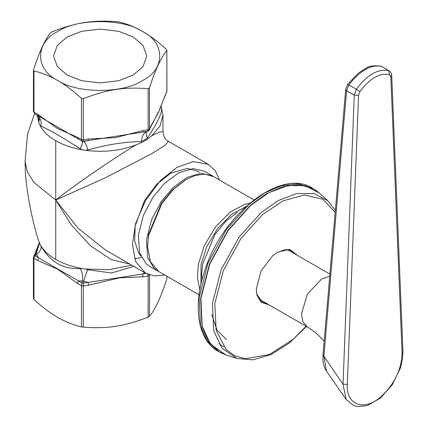 <?xml version="1.0" encoding="UTF-8"?>
<svg xmlns="http://www.w3.org/2000/svg" width="428" height="428" viewBox="0 0 428 428"><rect width="100%" height="100%" fill="white"/><g stroke="black" fill="none" stroke-linecap="round" stroke-linejoin="round"><path stroke-width="0.64" d="M164.791 275.027L154.567 275.932L145.466 273.101L135.574 261.422L132.455 244.351L135.574 223.673L145.466 200.577L160.521 180.466L176.866 167.428L193.215 161.591L208.27 164.32L215.268 170.783L219.607 180.092M165.465 94.54L158.157 113.115L150.854 126.009L150.635 127.041L159.853 109.317C160.393 107.856 162.875 100.607 165.235 95.567L166.845 91.555L166.845 50.434L166.353 49.37C150.533 34.684 134.708 25.546 118.882 21.962L117.042 21.678C92.421 19.934 76.815 22.352 52.195 31.709L50.846 32.485C45.058 39.413 39.264 51.895 33.475 69.93L33.967 70.989C49.787 74.574 65.612 83.711 81.438 98.397L83.278 98.681C107.893 89.318 123.505 86.905 148.125 88.65L149.474 87.874C155.262 69.839 161.056 57.363 166.845 50.434L166.915 91.271L165.181 95.685M142.551 80.485C165.422 69.47 165.422 42.554 142.551 31.538C123.473 18.334 76.847 18.334 57.769 31.538C34.898 42.554 34.898 69.47 57.769 80.485C76.847 93.689 123.473 93.689 142.551 80.485M33.475 69.93L33.405 111.334L34.984 113.982L33.475 111.05M166.915 276.253L166.845 278.917C161.056 296.952 155.262 309.428 149.474 316.356L148.125 317.137C123.505 326.494 107.893 328.913 83.278 327.169L81.438 326.885C65.612 323.3 49.787 314.163 33.967 299.477L33.475 298.412M67.191 36.974L81.641 31.308L100.157 29.093L118.679 31.308L133.129 36.974L142.952 45.32L146.788 56.015L142.952 66.704L133.129 75.05L118.679 80.715L100.157 82.93L81.641 80.715L67.191 75.05L57.368 66.704L53.532 56.015L57.368 45.32L67.191 36.974M37.359 115.432L39.114 123.59L39.911 125.302C42.966 131.198 48.246 136.329 55.752 140.7C63.323 145.033 72.214 148.083 82.427 149.848L85.391 150.303C103.656 152.636 120.557 150.8 136.104 144.798C114.415 157.755 74.06 185.511 55.752 200.063L71.225 224.802L90.608 245.918L111.216 259.587L129.877 264.097M38.049 239.161L39.906 244.019C42.966 249.92 48.246 255.051 55.752 259.421C63.323 263.755 72.214 266.805 82.427 268.57L85.391 269.025L109.092 269.677L131.685 265.146M145.466 273.101L105.668 250.123L78.169 228.322L55.752 200.063L33.898 182.381L27.392 172.008L25.065 161.672L27.531 134.328L34.534 113.677M55.752 140.7L55.752 200.063L104.796 178.037L151.212 153.957L164.764 145.547L168.488 141.352C165.561 140.159 163.721 136.976 162.966 131.787L159.901 131.904L151.662 135.815L160.019 126.035L162.966 115.062L161.196 106.529M136.104 144.798C142.235 142.588 147.425 139.592 151.662 135.81M83.278 327.169L83.299 283.181L81.999 282.978L81.438 285.76L81.438 326.885M33.967 299.477L33.967 258.351L34.984 255.832L34.631 255.083L33.7 256.249L33.405 257.57L33.405 298.61M147.526 273.241L148.125 276.012L149.474 275.236L149.447 274.878M33.475 257.292L33.967 258.351L37.75 260.54L57.705 269.223L77.655 283.577L81.438 285.76L83.278 286.043L88.446 285.246L88.157 282.426L83.299 283.181L83.706 281.185L88.157 282.426L142.668 273.995L144.712 272.663M88.446 285.246L119.621 277.836L142.957 276.814L142.668 273.995L146.114 273.46M33.716 256.222L35.936 252.279L39.317 242.783M37.75 260.54L38.536 257.886L34.984 255.832L36.503 254.478L38.536 257.886L78.442 280.923L82.406 280.982C82.973 275.974 82.208 271.823 80.116 268.527C62.911 269.335 49.841 261.792 40.901 245.886L39.916 244.024M77.655 283.577L78.442 280.923L81.999 282.978L82.406 280.982L83.706 281.185C85.102 276.306 86.493 272.486 87.89 269.731L85.391 269.03M40.901 245.886C41.741 248.459 40.275 251.327 36.503 254.478L36.155 253.729L34.631 255.083L35.936 252.279L36.155 253.729L39.472 243.307M133.798 266.366L111.553 273L87.89 269.731M148.125 88.65L148.125 129.77L147.526 131.396L147.944 131.289M149.142 130.214L149.474 128.994L149.474 87.874M81.438 98.397L81.438 139.517L77.655 137.334L78.442 139.079L81.999 141.128L83.299 141.331L83.278 139.801L81.438 139.517L82.406 141.363C82.973 142.016 82.208 144.477 80.116 148.746L82.433 149.837M150.854 126.009L149.474 128.994L148.125 129.77L142.957 130.572L142.668 132.145L147.526 131.396L146.408 131.867L142.668 132.145L88.157 140.577L83.706 141.566C85.102 142.347 86.493 145.14 87.89 149.944C107.257 144.477 125.115 141.716 141.459 141.657L147.146 138.372C157.579 122.97 162.362 112.66 161.5 107.444M142.957 130.572L115.694 137.623L88.446 139.004L88.157 140.577L83.299 141.331L83.706 141.566L82.406 141.363L36.503 114.865C40.275 117.368 41.741 121.113 40.901 126.105C49.841 130.069 62.911 137.613 80.116 148.746M77.655 137.334L57.7 128.646L37.75 114.292L38.536 116.036L34.984 113.982M146.034 132.252L147.146 138.372M149.254 130.005L147.917 131.3L146.408 131.867C143.428 133.322 141.775 136.586 141.459 141.657M85.391 150.292L87.89 149.944M39.916 125.292L40.901 126.105M39.734 118.524L38.82 121.616L39.125 123.58M38.707 116.732L38.82 121.616M82.427 268.57L80.116 268.527M159.152 271.775L154.241 268.538L147.649 257.367L146.429 239.942L151.544 219.789L161.179 201.636L172.864 187.737L187.052 177.39L201.128 173.276L212.395 175.822L213.963 176.834M157.488 270.924L149.415 266.259L146.162 263.873L139.571 252.702L138.356 235.277L143.471 215.129L153.106 196.976L164.791 183.077L178.974 172.725L193.049 168.616L204.322 171.157L212.395 175.822M267.067 303.746L262.418 302.382L256.886 294.282L256.27 289.098M277.526 252.279L285.31 249.636L292.105 250.958L295.614 254.302M297.369 255.318L289.472 249.347L277.799 252.119L272.604 255.853L261.032 271.068L256.265 289.414L256.902 295.047L260.984 302.221L268.821 304.763M199.063 294.817L158.884 271.614L150.389 261.738L147.532 246.523L148.58 235.571L161.832 203.551L173.538 189.246L186.287 179.396L195.248 175.432L204.846 174.143L213.695 176.678L253.879 199.881M185.608 179.792L172.639 189.679L161.335 203.487L148.543 234.4L147.532 246.523M249.845 203.113L245.041 204.183L230.531 211.806L215.755 226.53L204.316 245.586L198.373 264.322L197.378 277.644L199.849 289.708M200.935 284.278L201.026 264.702L206.703 246.763L217.606 228.477L231.735 214.262L245.683 206.772M237.428 212.336L225.652 221.436L214.84 234.646L202.599 264.226L201.631 274.337L201.984 279.944M258.833 298.921L307.395 327.035M329.902 274.097L287.311 249.583M345.696 89.377L322.996 354.839L323.884 356.23L346.584 90.768L345.706 89.302M326.484 371.076L323.884 356.23L343.037 384.232L347.333 384.344L358.562 95.284L359.852 91.726C369.744 78.452 379.636 72.744 389.534 74.59L388.672 70.609C377.913 68.603 367.16 74.814 356.412 89.233L348.857 84.91C359.964 70.668 370.734 64.451 381.155 66.26L389.234 70.85L381.701 66.49M380.61 66.04L380.679 66.062C373.751 65.382 368.973 66.035 366.347 68.009L358.279 73.167L347.691 84.353M347.996 84.781L348.857 84.91L346.584 90.768L354.261 95.171L343.037 384.232L346.177 399.522L353.86 405.626L357.835 406.6L367.304 405.594L380.444 398.088L392.353 384.622L400.458 367.861L402.497 359.156L402.941 351.388L402.053 352.752C401.619 369.439 394.573 384.109 380.92 396.772C364.207 411.64 345.974 405.193 347.333 384.344M166.845 276.215L166.845 278.917M37.75 114.292L33.967 112.109L33.967 70.989M55.752 259.421L55.752 200.063M142.957 276.814L148.125 276.012L148.125 317.137M149.474 316.356L149.613 274.931M88.446 139.004L83.278 139.801L83.278 98.681M306.127 326.302L293.132 339.329L269.362 354.571L245.041 358.76L234.581 355.716L226.112 349.494L216.14 330.288L214.824 303.596L223.352 270.587L240.841 238.631L262.466 214.637L282.838 200.935L304.217 195.002L322.723 199.159L335.183 212.341M312.253 188.09C281.217 167.519 221.281 214.845 204.252 272.16C192.605 307.197 198.132 340.297 218.045 351.265L206.842 340.544L200.502 325.564L199.127 297.583L208.067 262.974L226.407 229.472L249.075 204.311L264.852 192.932L281.758 185.597L298.15 183.805L312.253 188.09L313.751 188.957L299.643 184.671L283.25 186.464L266.35 193.793L250.567 205.178L227.905 230.339L209.565 263.841L200.62 298.444L202 326.43L208.34 341.405L219.543 352.126L222.672 353.71M316.683 190.877L313.751 188.957L319.47 193.14L327.912 200.818L314.072 193.547L296.775 193.526L278.334 200.513L261.032 212.689L238.963 237.192L221.105 269.811L212.395 303.511L213.738 330.758L221.87 348.034L236.898 358.466L253.109 359.836L271.004 354.555L289.237 343.133L306.459 326.494M218.045 351.265L226.032 354.994L210.603 344.278L202.257 326.548L200.876 298.573L209.816 263.98L228.145 230.489L250.808 205.333L268.57 192.83L287.504 185.656L305.26 185.677L319.47 193.14M324.178 340.998L316.929 333.867C316.308 333.294 312.809 330.314 307.347 327.008L302.89 321.701L301.483 313.965L307.395 294.068L321.669 279.002L329.715 276.29M359.852 91.726L356.412 89.233L354.261 95.171L358.562 95.284M389.234 70.85C391.064 72.567 391.888 74.044 391.711 75.28L390.823 76.66L402.053 352.752M389.534 74.59L390.823 76.66M25.065 161.137L25.407 173.656C27.317 195.559 31.57 217.526 38.162 239.557M105.668 250.129L106.428 250.562M134.547 258.689L141.481 257.586M208.27 164.32L168.482 141.347M33.705 256.249L33.405 257.576M35.139 253.157L39.306 242.751M39.51 243.479L39.285 242.671M166.909 91.271L166.615 92.598M149.265 129.989L150.629 127.041M146.05 132.247L146.718 131.803M36.503 114.865C39.397 117.523 40.473 118.781 39.74 118.636L39.724 118.513M162.966 115.062L162.966 131.787M140.732 255.965L138.506 252.82L134.654 240.697L135.2 225.909L144.455 200.737L156.461 184.468L170.852 173.094L187.4 168.434L197.618 171.179L199.394 172.35M226.032 354.994L236.898 358.466M335.349 210.367L327.912 200.818M218.847 343.636L223.855 346.894M211.828 314.692L217.066 330.106L226.53 339.682M186.287 179.396L184.944 180.172M346.177 399.511L326.387 370.942C324.863 369.048 323.75 365.881 323.06 361.441L322.996 354.849M345.696 89.393L347.691 84.359M391.711 75.291L402.941 351.388"/></g></svg>
